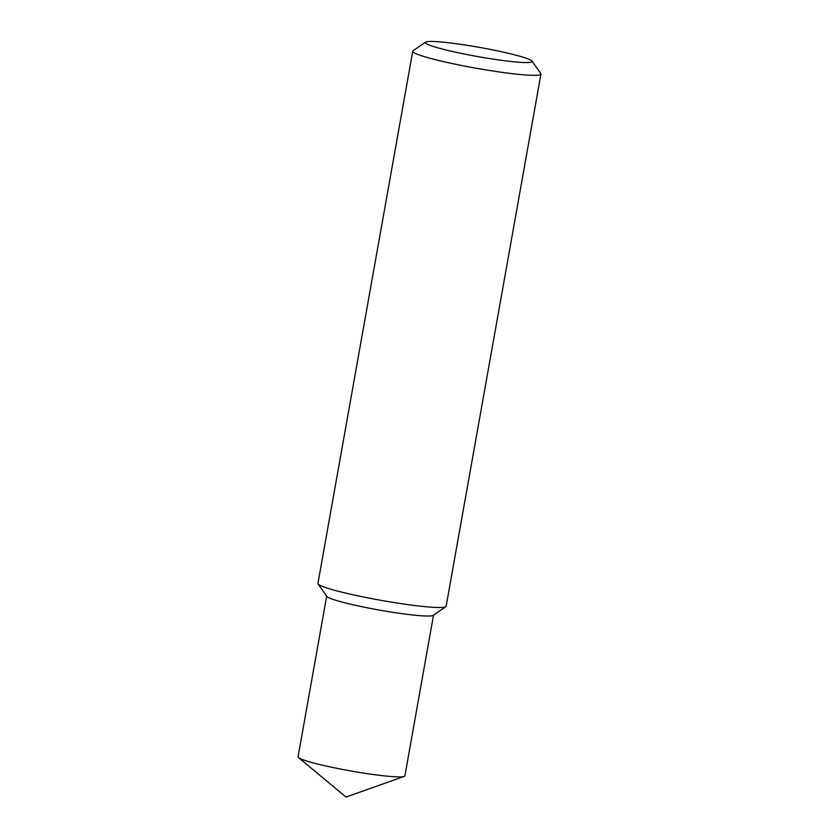 <?xml version="1.0" encoding="UTF-8"?>
<svg xmlns="http://www.w3.org/2000/svg" width="839" height="839" viewBox="0 0 839 839"><rect width="100%" height="100%" fill="white"/><g stroke="black" fill="none" stroke-linecap="round" stroke-linejoin="round"><path stroke-width="1.26" d="M428.068 44.561A54.262 4.677 10.1 0 0 489.2 58.51A54.262 4.677 10.1 0 0 532.01 61.079A54.262 4.677 10.1 0 0 529.378 59.443A54.262 4.677 10.1 0 0 472.829 46.239A54.262 4.677 10.1 0 0 425.583 42.128A54.262 4.677 10.1 0 0 428.068 44.561M532.01 61.079L540.777 73.538A65.106 5.611 -169.9 0 1 540.935 74.063A65.106 5.611 -169.9 0 1 486.662 70.015A65.106 5.611 -169.9 0 1 416.039 53.706A65.106 5.611 -169.9 0 1 412.736 51.231A65.106 5.611 -169.9 0 1 413.061 50.791L425.583 42.128M433.522 615.176L404.901 775.844A54.262 4.677 -169.9 0 1 404.178 776.421A54.262 4.677 -169.9 0 1 355.684 771.807A54.262 4.677 -169.9 0 1 300.834 758.876A54.262 4.677 -169.9 0 1 298.548 757.607A54.262 4.677 -169.9 0 1 298.065 756.809L326.686 596.151M540.935 74.063L446.138 606.24A65.106 5.611 -169.9 0 1 445.813 606.681L433.281 615.344A54.262 4.677 -169.9 0 1 386.034 611.232A54.262 4.677 -169.9 0 1 329.486 598.018A54.262 4.677 -169.9 0 1 326.853 596.382L318.086 583.923A65.106 5.611 -169.9 0 1 317.939 583.409L412.736 51.231M445.813 606.681A65.106 5.611 -169.9 0 1 389.118 601.741A65.106 5.611 -169.9 0 1 321.253 585.884A65.106 5.611 -169.9 0 1 318.086 583.923M298.548 757.607L346.014 797.05L404.178 776.421"/></g></svg>
